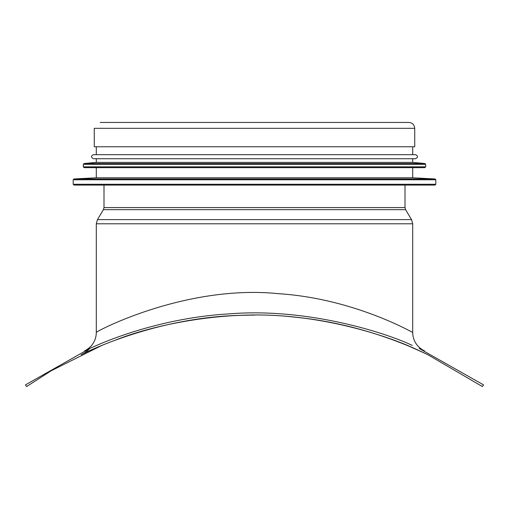 <?xml version="1.0" encoding="UTF-8"?>
<svg xmlns="http://www.w3.org/2000/svg" width="509" height="509" viewBox="0 0 509 509"><rect width="100%" height="100%" fill="white"/><g stroke="black" fill="none" stroke-linecap="round" stroke-linejoin="round"><path stroke-width="0.76" d="M115.511 340.095C154.1 324.577 227.078 309.351 293.508 317.024C368.745 323.991 425.67 353.844 427.77 354.671L416.801 349.581C391.421 337.263 317.921 311.603 241.374 315.326C152.522 317.247 80.072 355.225 81.122 354.728A30.406 30.406 0 0 0 89.794 348.455L25.45 384.887L26.608 386.554L51.072 370.832L101.444 345.617M354.041 327.72A399.215 399.215 0 0 0 338.313 324.01M302.912 318.061A399.215 399.215 0 0 0 293.871 317.062M254.57 315.116A399.215 399.215 0 0 0 229.909 315.873M195.99 319.423A399.215 399.215 0 0 0 177.686 322.572M155.251 327.65A399.215 399.215 0 0 0 134.637 333.535M410.591 346.896L424.112 352.941M427.776 354.678L482.392 386.554L483.55 384.887L419.212 348.455M89.8 348.442L96.704 345.414C118.355 335.857 169.344 317.336 228.885 313.9C306.342 307.442 385.198 332.466 412.29 345.414M424.029 350.656L424.207 350.739C425.734 351.541 419.9 348.945 417.005 344.943C414.186 341.259 412.754 337.104 412.71 332.466C413.493 333.083 354.245 298.503 278.353 293.674C184.767 284.168 94.216 332.371 96.296 332.466C96.252 337.06 94.839 341.189 92.065 344.847C89.24 348.85 83.298 351.534 84.812 350.726L85.054 350.618M96.296 332.453L96.296 223.795L97.448 219.627L411.552 219.627L412.704 223.795L96.296 223.795M103.995 185.085L103.995 207.583L103.416 209.663L97.448 219.627M414.733 128.325L94.267 128.325L94.267 146.77L414.733 146.77L414.733 128.325C414.383 124.756 412.424 122.796 408.854 122.446L100.146 122.446M101.565 185.085L407.435 185.085M73.188 179.772L73.188 184.271L73.996 185.085L435.004 185.085L435.812 184.271L435.812 179.772L73.188 179.772L73.951 178.958L435.049 178.958L435.812 179.772M73.951 178.958L96.296 177.787L412.704 177.787L435.049 178.958M96.296 177.787L96.296 167.652M83.323 164.337L83.323 166.837L84.131 167.652L424.869 167.652L425.677 166.837L425.677 164.337L83.323 164.337L84.055 163.529L424.945 163.529L425.677 164.337M84.055 163.529L96.296 162.377L412.704 162.377L424.945 163.529M96.296 162.377L96.296 158.732M93.452 158.732L415.548 158.732C418.156 157.383 418.156 156.028 415.548 154.679L93.452 154.679C90.844 156.028 90.844 157.383 93.452 158.732M96.296 154.679L96.296 146.77M103.416 209.663L405.584 209.663L411.552 219.627M103.995 207.583L405.005 207.583L405.584 209.663M73.188 184.271L435.812 184.271M83.323 166.837L425.677 166.837M416.801 349.581L426.008 353.838M412.704 332.453L412.704 223.795M405.005 207.583L405.005 185.085M412.704 177.787L412.704 167.652M412.704 162.377L412.704 158.732M412.704 154.679L412.704 146.77"/></g></svg>
